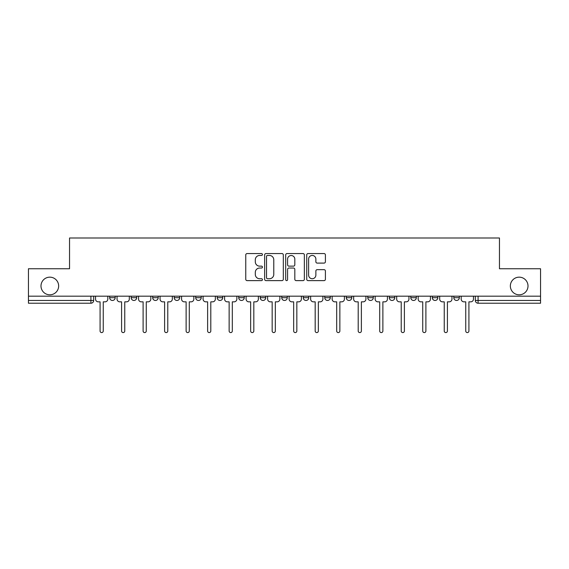 <?xml version="1.0" encoding="UTF-8"?>
<svg xmlns="http://www.w3.org/2000/svg" width="569" height="569" viewBox="0 0 569 569"><rect width="100%" height="100%" fill="white"/><g stroke="black" fill="none" stroke-linecap="round" stroke-linejoin="round"><path stroke-width="0.85" d="M262.437 254.507A0.946 0.946 0 0 0 261.491 253.561L247.11 253.561A1.351 1.351 0 0 0 245.758 254.912L245.758 279.272A1.351 1.351 0 0 0 247.11 280.624L261.491 280.624A0.946 0.946 0 0 0 262.437 279.678A0.946 0.946 0 0 0 261.491 278.732L259.628 278.732A4.332 4.332 0 0 1 255.303 274.4L255.303 272.373A4.332 4.332 0 0 1 259.628 268.042L261.491 268.042A0.946 0.946 0 0 0 262.437 267.096A0.946 0.946 0 0 0 261.491 266.143L259.628 266.143A4.332 4.332 0 0 1 255.303 261.811L255.303 259.784A4.332 4.332 0 0 1 259.628 255.453L261.491 255.453A0.946 0.946 0 0 0 262.437 254.507M510.35 285.979A8.827 8.827 0 0 0 519.177 294.806A8.827 8.827 0 0 0 528.004 285.979A8.827 8.827 0 0 0 519.177 277.16A8.827 8.827 0 0 0 510.35 285.979M40.996 285.979A8.827 8.827 0 0 0 49.823 294.806A8.827 8.827 0 0 0 58.65 285.979A8.827 8.827 0 0 0 49.823 277.16A8.827 8.827 0 0 0 40.996 285.979M346.272 296.186L346.272 297.701L351.784 297.701A2.76 2.76 0 0 1 349.032 300.46A2.76 2.76 0 0 1 346.272 297.701L346.272 296.186M281.74 296.186L281.74 297.701L287.26 297.701A2.76 2.76 0 0 1 284.5 300.46A2.76 2.76 0 0 1 281.74 297.701L281.74 296.186M238.724 296.186L238.724 297.701L244.236 297.701A2.76 2.76 0 0 1 241.484 300.46A2.76 2.76 0 0 1 238.724 297.701L238.724 296.186M217.216 296.186L217.216 297.701L222.728 297.701A2.76 2.76 0 0 1 219.968 300.46A2.76 2.76 0 0 1 217.216 297.701L217.216 296.186M174.192 296.186L174.192 297.701L179.712 297.701A2.76 2.76 0 0 1 176.952 300.46A2.76 2.76 0 0 1 174.192 297.701L174.192 296.186M324.053 263.098A1.351 1.351 0 0 0 325.404 261.747L325.404 254.912A1.351 1.351 0 0 0 324.053 253.561L308.085 253.561A1.351 1.351 0 0 0 306.727 254.912L306.727 279.272A1.351 1.351 0 0 0 308.085 280.624L324.053 280.624A1.351 1.351 0 0 0 325.404 279.272L325.404 271.015A1.351 1.351 0 0 0 324.053 269.663L317.218 269.663A1.351 1.351 0 0 0 315.866 271.015L315.866 275.112A3.62 3.62 0 0 1 312.246 278.732A3.62 3.62 0 0 1 308.626 275.112L308.626 259.073A3.62 3.62 0 0 1 312.246 255.453A3.62 3.62 0 0 1 315.866 259.073L315.866 261.747A1.351 1.351 0 0 0 317.218 263.098L324.053 263.098M28.45 296.186L28.45 268.746L69.539 268.746L69.539 237.998L499.461 237.998L499.461 268.746L540.55 268.746L540.55 296.186L28.45 296.186L28.45 300.46L93.672 300.46L93.672 296.186L93.672 300.46A2.76 2.76 0 0 1 90.912 303.22L28.45 303.22L28.45 300.46M283.312 254.912A1.351 1.351 0 0 0 281.961 253.561L265.993 253.561A1.351 1.351 0 0 0 264.642 254.912L264.642 279.272A1.351 1.351 0 0 0 265.993 280.624L281.961 280.624A1.351 1.351 0 0 0 283.312 279.272L283.312 254.912M287.039 253.561L303.007 253.561A1.351 1.351 0 0 1 304.358 254.912L304.358 279.272A1.351 1.351 0 0 1 303.007 280.624L296.172 280.624A1.351 1.351 0 0 1 294.82 279.272L294.82 269.393A1.351 1.351 0 0 0 293.469 268.042L288.931 268.042A1.351 1.351 0 0 0 287.58 269.393L287.58 279.678A0.946 0.946 0 0 1 286.634 280.624A0.946 0.946 0 0 1 285.688 279.678L285.688 254.912A1.351 1.351 0 0 1 287.039 253.561M475.328 296.186L475.328 300.46L540.55 300.46L540.55 303.22L478.088 303.22A2.76 2.76 0 0 1 475.328 300.46M540.55 296.186L540.55 300.46M459.339 296.186L459.339 297.701A2.76 2.76 0 0 1 456.58 300.46A2.76 2.76 0 0 1 453.82 297.701L459.339 297.701M453.82 296.186L453.82 297.701M437.824 296.186L437.824 297.701A2.76 2.76 0 0 1 435.072 300.46A2.76 2.76 0 0 1 432.312 297.701L437.824 297.701M432.312 296.186L432.312 297.701M416.316 296.186L416.316 297.701A2.76 2.76 0 0 1 413.556 300.46A2.76 2.76 0 0 1 410.804 297.701L416.316 297.701M410.804 296.186L410.804 297.701M394.808 296.186L394.808 297.701A2.76 2.76 0 0 1 392.048 300.46A2.76 2.76 0 0 1 389.288 297.701A2.76 2.76 0 0 0 392.048 300.46M389.288 296.186L389.288 297.701L394.808 297.701M373.3 296.186L373.3 297.701A2.76 2.76 0 0 1 370.54 300.46A2.76 2.76 0 0 1 367.78 297.701A2.76 2.76 0 0 0 370.54 300.46M367.78 296.186L367.78 297.701L373.3 297.701M351.784 296.186L351.784 297.701A2.76 2.76 0 0 1 349.032 300.46M330.276 296.186L330.276 297.701A2.76 2.76 0 0 1 327.516 300.46A2.76 2.76 0 0 1 324.764 297.701L330.276 297.701M324.764 296.186L324.764 297.701M308.768 296.186L308.768 297.701A2.76 2.76 0 0 1 306.008 300.46A2.76 2.76 0 0 1 303.256 297.701L308.768 297.701L308.768 296.186M303.256 296.186L303.256 297.701M287.26 296.186L287.26 297.701M265.744 296.186L265.744 297.701A2.76 2.76 0 0 1 262.992 300.46A2.76 2.76 0 0 1 260.232 297.701L265.744 297.701L265.744 296.186M260.232 296.186L260.232 297.701M244.236 296.186L244.236 297.701L244.236 296.186M222.728 297.701L222.728 296.186L222.728 297.701A2.76 2.76 0 0 1 219.968 300.46M201.22 296.186L201.22 297.701A2.76 2.76 0 0 1 198.46 300.46A2.76 2.76 0 0 1 195.7 297.701A2.76 2.76 0 0 0 198.46 300.46A2.76 2.76 0 0 0 201.22 297.701L201.22 296.186M195.7 296.186L195.7 297.701L201.22 297.701M179.712 296.186L179.712 297.701M158.196 296.186L158.196 297.701A2.76 2.76 0 0 1 155.444 300.46A2.76 2.76 0 0 1 152.684 297.701A2.76 2.76 0 0 0 155.444 300.46A2.76 2.76 0 0 0 158.196 297.701L152.684 297.701L152.684 296.186M131.176 296.186L131.176 297.701L136.688 297.701L136.688 296.186L136.688 297.701A2.76 2.76 0 0 1 133.928 300.46A2.76 2.76 0 0 1 131.176 297.701A2.76 2.76 0 0 0 133.928 300.46M115.18 296.186L115.18 297.701A2.76 2.76 0 0 1 112.42 300.46A2.76 2.76 0 0 1 109.661 297.701L115.18 297.701L115.18 296.186M109.661 296.186L109.661 297.701M267.48 255.453A0.946 0.946 0 0 0 266.534 256.399L266.534 277.786A0.946 0.946 0 0 0 267.48 278.732L269.443 278.732A4.332 4.332 0 0 0 273.774 274.4L273.774 259.784A4.332 4.332 0 0 0 269.443 255.453L267.48 255.453M294.82 259.144A3.62 3.62 0 0 0 291.2 255.524A3.62 3.62 0 0 0 287.58 259.144L287.58 264.791A1.351 1.351 0 0 0 288.931 266.143L293.469 266.143A1.351 1.351 0 0 0 294.82 264.791L294.82 259.144M95.528 299.081L95.528 296.186L95.528 299.081A2.76 2.76 48.4 0 0 98.288 301.84L100.08 301.84L100.08 331.002A1.586 1.586 48.4 0 0 101.666 332.588A1.586 1.586 48.4 0 0 103.252 331.002L103.252 301.84L105.045 301.84A2.76 2.76 48.4 0 0 107.804 299.081L107.804 296.186M98.288 301.84L100.08 301.84L100.08 331.002M103.252 331.002L103.252 301.84L105.045 301.84M117.043 299.081L117.043 296.186L117.043 299.081A2.76 2.76 48.4 0 0 119.796 301.84L121.588 301.84L121.588 331.002A1.586 1.586 48.4 0 0 123.174 332.588A1.586 1.586 48.4 0 0 124.76 331.002L124.76 301.84L126.553 301.84A2.76 2.76 48.4 0 0 129.312 299.081L129.312 296.186M138.552 299.081L138.552 296.186L138.552 299.081A2.76 2.76 48.4 0 0 141.311 301.84L143.103 301.84L143.103 331.002A1.586 1.586 48.4 0 0 144.682 332.588A1.586 1.586 48.4 0 0 146.269 331.002L146.269 301.84L148.061 301.84A2.76 2.76 48.4 0 0 150.821 299.081L150.821 296.186M119.796 301.84L121.588 301.84L121.588 331.002M124.76 331.002L124.76 301.84L126.553 301.84M141.311 301.84L143.103 301.84L143.103 331.002M146.269 331.002L146.269 301.84L148.061 301.84M160.06 299.081L160.06 296.186L160.06 299.081A2.76 2.76 48.4 0 0 162.819 301.84L164.612 301.84L164.612 331.002A1.586 1.586 48.4 0 0 166.198 332.588A1.586 1.586 48.4 0 0 167.784 331.002L167.784 301.84L169.576 301.84A2.76 2.76 48.4 0 0 172.329 299.081L172.329 296.186M181.568 299.081L181.568 296.186L181.568 299.081A2.76 2.76 48.4 0 0 184.328 301.84L186.12 301.84L186.12 331.002A1.586 1.586 48.4 0 0 187.706 332.588A1.586 1.586 48.4 0 0 189.292 331.002L189.292 301.84L191.084 301.84A2.76 2.76 48.4 0 0 193.844 299.081L193.844 296.186M203.083 299.081L203.083 296.186L203.083 299.081A2.76 2.76 48.4 0 0 205.836 301.84L207.628 301.84L207.628 331.002A1.586 1.586 48.4 0 0 209.214 332.588A1.586 1.586 48.4 0 0 210.8 331.002L210.8 301.84L212.593 301.84A2.76 2.76 48.4 0 0 215.352 299.081L215.352 296.186M162.819 301.84L164.612 301.84L164.612 331.002M167.784 331.002L167.784 301.84L169.576 301.84M184.328 301.84L186.12 301.84L186.12 331.002M189.292 331.002L189.292 301.84L191.084 301.84M205.836 301.84L207.628 301.84L207.628 331.002M210.8 331.002L210.8 301.84L212.593 301.84M224.591 299.081L224.591 296.186L224.591 299.081A2.76 2.76 48.4 0 0 227.344 301.84L229.136 301.84L229.136 331.002A1.586 1.586 48.4 0 0 230.722 332.588A1.586 1.586 48.4 0 0 232.308 331.002L232.308 301.84L234.101 301.84A2.76 2.76 48.4 0 0 236.86 299.081L236.86 296.186M227.344 301.84L229.136 301.84L229.136 331.002M232.308 331.002L232.308 301.84L234.101 301.84M246.1 299.081L246.1 296.186L246.1 299.081A2.76 2.76 48.4 0 0 248.859 301.84L250.652 301.84L250.652 331.002A1.586 1.586 48.4 0 0 252.238 332.588A1.586 1.586 48.4 0 0 253.824 331.002L253.824 301.84L255.616 301.84A2.76 2.76 48.4 0 0 258.369 299.081L258.369 296.186M248.859 301.84L250.652 301.84L250.652 331.002M253.824 331.002L253.824 301.84L255.616 301.84M267.608 299.081L267.608 296.186L267.608 299.081A2.76 2.76 48.4 0 0 270.367 301.84L272.16 301.84L272.16 331.002A1.586 1.586 48.4 0 0 273.746 332.588A1.586 1.586 48.4 0 0 275.332 331.002L275.332 301.84L277.124 301.84A2.76 2.76 48.4 0 0 279.884 299.081L279.884 296.186M270.367 301.84L272.16 301.84L272.16 331.002M275.332 331.002L275.332 301.84L277.124 301.84M289.116 299.081L289.116 296.186L289.116 299.081A2.76 2.76 48.4 0 0 291.876 301.84L293.668 301.84L293.668 331.002A1.586 1.586 48.4 0 0 295.254 332.588A1.586 1.586 48.4 0 0 296.84 331.002L296.84 301.84L298.633 301.84A2.76 2.76 48.4 0 0 301.392 299.081L301.392 296.186M291.876 301.84L293.668 301.84L293.668 331.002M296.84 331.002L296.84 301.84L298.633 301.84M310.631 299.081L310.631 296.186L310.631 299.081A2.76 2.76 48.4 0 0 313.384 301.84L315.176 301.84L315.176 331.002A1.586 1.586 48.4 0 0 316.762 332.588A1.586 1.586 48.4 0 0 318.348 331.002L318.348 301.84L320.141 301.84A2.76 2.76 48.4 0 0 322.9 299.081L322.9 296.186M313.384 301.84L315.176 301.84L315.176 331.002M318.348 331.002L318.348 301.84L320.141 301.84M332.14 299.081L332.14 296.186L332.14 299.081A2.76 2.76 48.4 0 0 334.899 301.84L336.692 301.84L336.692 331.002A1.586 1.586 48.4 0 0 338.278 332.588A1.586 1.586 48.4 0 0 339.864 331.002L339.864 301.84L341.656 301.84A2.76 2.76 48.4 0 0 344.409 299.081L344.409 296.186M334.899 301.84L336.692 301.84L336.692 331.002M339.864 331.002L339.864 301.84L341.656 301.84M353.648 299.081L353.648 296.186L353.648 299.081A2.76 2.76 48.4 0 0 356.407 301.84L358.2 301.84L358.2 331.002A1.586 1.586 48.4 0 0 359.786 332.588A1.586 1.586 48.4 0 0 361.372 331.002L361.372 301.84L363.164 301.84A2.76 2.76 48.4 0 0 365.917 299.081L365.917 296.186M356.407 301.84L358.2 301.84L358.2 331.002M361.372 331.002L361.372 301.84L363.164 301.84M375.156 299.081L375.156 296.186L375.156 299.081A2.76 2.76 48.4 0 0 377.916 301.84L379.708 301.84L379.708 331.002A1.586 1.586 48.4 0 0 381.294 332.588A1.586 1.586 48.4 0 0 382.88 331.002L382.88 301.84L384.672 301.84A2.76 2.76 48.4 0 0 387.432 299.081L387.432 296.186M377.916 301.84L379.708 301.84L379.708 331.002M382.88 331.002L382.88 301.84L384.672 301.84M396.671 299.081L396.671 296.186L396.671 299.081A2.76 2.76 48.4 0 0 399.424 301.84L401.216 301.84L401.216 331.002A1.586 1.586 48.4 0 0 402.802 332.588A1.586 1.586 48.4 0 0 404.388 331.002L404.388 301.84L406.181 301.84A2.76 2.76 48.4 0 0 408.94 299.081L408.94 296.186M399.424 301.84L401.216 301.84L401.216 331.002M404.388 331.002L404.388 301.84L406.181 301.84M418.179 299.081L418.179 296.186L418.179 299.081A2.76 2.76 48.4 0 0 420.939 301.84L422.731 301.84L422.731 331.002A1.586 1.586 48.4 0 0 424.318 332.588A1.586 1.586 48.4 0 0 425.897 331.002L425.897 301.84L427.689 301.84A2.76 2.76 48.4 0 0 430.449 299.081L430.449 296.186M420.939 301.84L422.731 301.84L422.731 331.002M425.897 331.002L425.897 301.84L427.689 301.84M439.688 299.081L439.688 296.186L439.688 299.081A2.76 2.76 48.4 0 0 442.447 301.84L444.24 301.84L444.24 331.002A1.586 1.586 48.4 0 0 445.826 332.588A1.586 1.586 48.4 0 0 447.412 331.002L447.412 301.84L449.204 301.84A2.76 2.76 48.4 0 0 451.957 299.081L451.957 296.186M442.447 301.84L444.24 301.84L444.24 331.002M447.412 331.002L447.412 301.84L449.204 301.84M461.196 299.081L461.196 296.186L461.196 299.081A2.76 2.76 48.4 0 0 463.955 301.84L465.748 301.84L465.748 331.002A1.586 1.586 48.4 0 0 467.334 332.588A1.586 1.586 48.4 0 0 468.92 331.002L468.92 301.84L470.712 301.84A2.76 2.76 48.4 0 0 473.472 299.081L473.472 296.186M463.955 301.84L465.748 301.84L465.748 331.002M468.92 331.002L468.92 301.84L470.712 301.84M90.912 296.186L90.912 303.22M478.088 296.186L478.088 303.22"/></g></svg>
